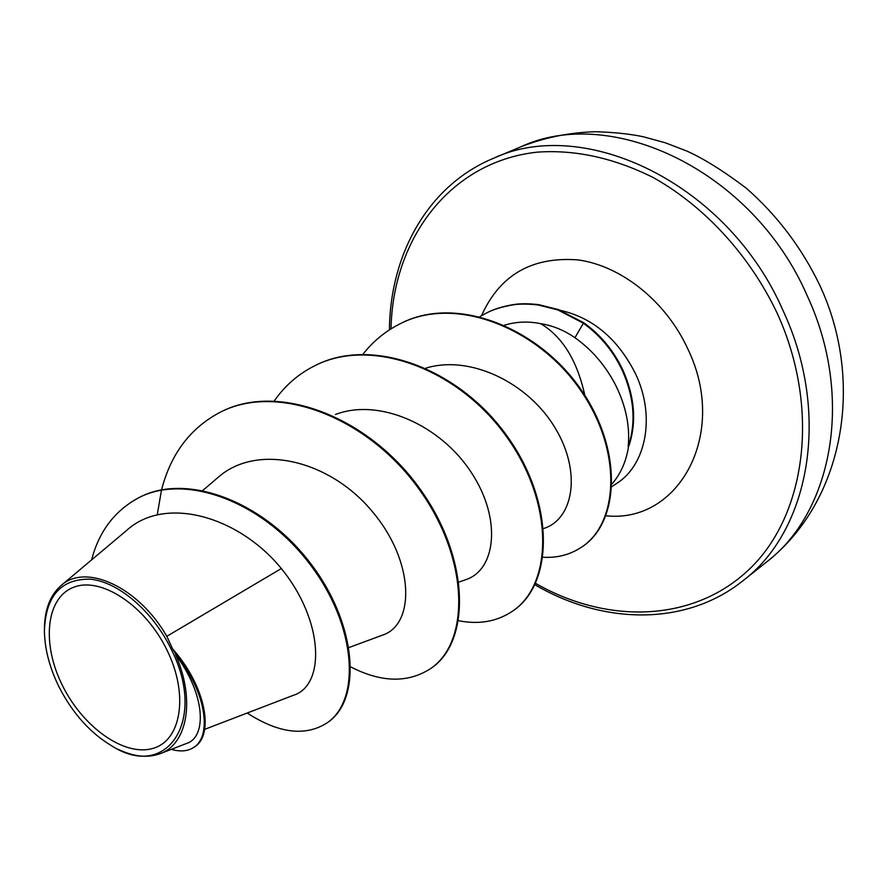 <?xml version="1.0" encoding="UTF-8"?>
<svg xmlns="http://www.w3.org/2000/svg" width="888" height="888" viewBox="0 0 888 888"><rect width="100%" height="100%" fill="white"/><g stroke="black" fill="none" stroke-linecap="round" stroke-linejoin="round"><path stroke-width="1.33" d="M62.482 685.591C41.625 644.122 45.754 598.279 73.171 587.468C100.255 575.99 145.133 605.072 166.866 649.85C189.011 694.483 181.407 740.792 152.736 748.451C124.364 756.765 82.961 727.205 62.482 685.591M58.963 686.801C49.661 667.832 44.8 649.372 44.4 631.401C45.521 596.026 60.895 578.61 90.532 579.176C118.481 582.073 152.536 611.077 170.84 648.484C207.892 720.257 166.811 780.763 112.31 746.22C90.376 733.199 72.594 713.386 58.963 686.801M44.422 627.894C44.8 609.246 50.261 595.204 60.817 585.78C85.248 562.715 138.251 586.602 166.833 636.308L172.527 648.795C206.271 686.801 214.341 735.12 194.461 746.919L193.562 747.507C212.165 736.307 206.449 692.718 176.779 655.666L172.527 648.795M612.076 483.882C620.834 473.704 626.373 461.039 628.671 445.898L628.959 445.709C636.752 422.111 634.731 396.903 622.888 370.085C613.553 350.416 600.477 334.632 583.66 322.733L574.958 337.718C564.202 330.269 552.791 325.585 540.725 323.676C562.493 336.752 577.189 360.617 584.815 395.282M628.671 445.898L628.16 446.708C636.219 422.977 634.265 397.558 622.299 370.429C612.964 350.749 599.888 334.965 583.061 323.054L557.842 309.912L537.984 304.939C528.016 303.829 519.769 303.796 513.242 304.839C501.92 306.715 492.629 309.635 485.381 313.597L485.991 313.286C493.24 309.313 502.53 306.393 513.863 304.529C520.379 303.485 528.626 303.518 538.594 304.617L558.441 309.59L583.66 322.733M628.16 446.708C630.147 426.695 626.018 406.271 615.773 385.448C605.672 365.789 592.063 349.872 574.958 337.718M204.695 729.337L293.495 695.26C325.019 685.547 324.486 621.545 281.341 568.542L166.833 636.308M540.725 323.676C528.216 321.123 516.106 321.645 504.406 325.23M543.611 528.515L543.922 528.416C573.382 519.069 582.062 471.85 554.789 427.394C528.027 382.806 470.141 354.467 425.863 368.154M459.018 582.073L465.989 579.587C495.704 569.918 502.153 519.158 471.295 472.471C440.859 425.507 379.687 397.558 335.453 414.485M349.028 647.519L382.795 635.02C414.851 624.564 415.129 561.727 371.85 510.989C329.226 459.895 256.743 442.624 217.66 477.744L202.864 490.398M281.341 568.542C238.428 516.017 164.957 495.304 126.662 530.402L60.817 585.78M159.918 753.757L186.669 743.411C206.604 737.173 206.138 695.437 175.524 654.545C195.582 699.555 187.468 744.366 159.918 753.757C147.563 758.174 133.7 756.709 118.315 749.383M247.186 713.031C278.643 733.322 305.161 736.663 326.762 723.087L327.561 722.532C362.704 699.311 357.009 622.455 308.991 561.405C261.361 499.933 185.181 472.594 138.85 497.691L138.395 497.924M326.762 723.087C361.904 699.866 356.177 622.999 308.136 561.915C260.484 500.421 184.271 473.06 137.94 498.157C114.386 511.144 98.934 531.723 91.597 559.895M171.329 749.35C180.264 751.914 187.668 751.304 193.562 747.507M175.524 654.545L176.779 655.666M220.923 411.888L221.334 411.688C278.654 382.273 367.843 416.838 418.881 487.39C470.485 557.642 470.951 641.735 431.213 668.165L430.502 668.664C407.903 683.183 381.363 682.617 350.849 666.966M315.207 365.534L315.584 365.345C372.239 336.363 458.574 368.32 506.648 435.475C555.289 502.331 553.568 583.716 513.342 610.6L512.687 611.055C497.191 621.545 479.187 624.764 458.652 620.734M400.71 323.498L401.043 323.332C456.821 294.561 538.783 328.205 580.774 389.266C623.598 450.56 618.98 522.499 582.561 546.475L582.262 546.686M157.22 514.996L161.472 490.165M161.549 489.854C170.885 453.679 190.532 427.761 220.513 412.088C277.833 382.673 367.044 417.26 418.115 487.845C469.741 558.13 470.229 642.246 430.502 668.664M274.325 400.865C284.959 385.603 298.468 373.892 314.829 365.712C371.495 336.719 457.864 368.698 505.96 435.886C554.611 502.775 552.913 584.182 512.687 611.055M362.97 354.245C373.171 341.192 385.636 331.002 400.366 323.665C456.143 294.894 538.139 328.549 580.142 389.632C622.988 450.949 618.381 522.91 581.962 546.886C570.496 554.623 557.52 558.086 543.045 557.253M479.886 316.65L485.381 313.597M807.159 295.626C753.157 170.907 611.277 104.107 520.412 147.008C544.289 137.54 569.386 132.445 595.693 131.724C614.13 132.29 629.936 133.955 643.112 136.719L665.145 142.735L686.69 150.993C703.529 158.53 723.387 170.929 746.264 188.178C777.178 215.329 801.664 247.674 819.746 285.214C865.034 381.773 844.088 501.653 766.089 562.382C832.433 512.443 854.489 397.114 807.159 295.626M520.412 147.008L493.118 158.453C584.326 115.285 727.883 183.672 783.038 310.567C831.335 413.841 809.567 530.68 742.912 580.785L766.089 562.382M391.02 328.86C392.785 239.05 449.606 161.86 536.974 152.17C575.091 149.417 613.941 157.92 653.513 177.689C704.872 206.571 749.805 255.5 777.233 313.353C820.457 408.069 806.204 513.986 750.482 568.109C694.671 622.566 607.714 624.764 535.564 583.361M560.483 310.356C592.951 317.837 617.959 338.972 635.508 373.748C655.655 415.895 646.42 464.702 616.672 483.449L611.965 486.58M481.529 315.684C499.744 275.014 531.89 256.421 577.977 259.895C621.2 265.712 665.933 301.332 687.745 348.751C728.915 433.4 679.009 523.776 605.971 515.773M493.118 158.453C428.349 185.392 390.065 253.935 389.421 329.881M138.85 497.691L137.94 498.157M534.909 584.748C603.407 624.919 685.936 626.362 742.912 580.785M220.513 412.088L221.334 411.688M314.829 365.712L315.584 365.345M400.366 323.665L401.043 323.332M581.962 546.886L582.561 546.475"/></g></svg>

